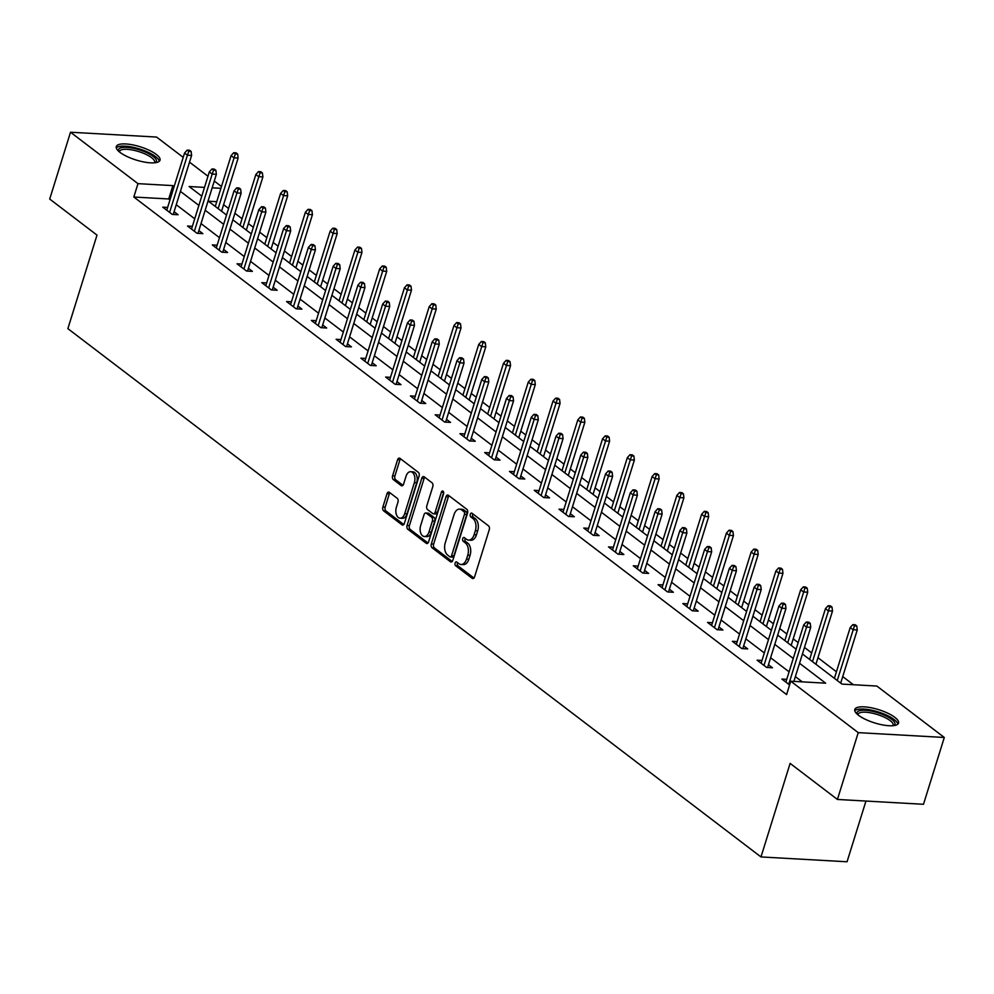 <?xml version="1.0" encoding="UTF-8"?>
<svg xmlns="http://www.w3.org/2000/svg" width="994" height="994" viewBox="0 0 994 994"><rect width="100%" height="100%" fill="white"/><g stroke="black" fill="none" stroke-linecap="round" stroke-linejoin="round"><path stroke-width="1.49" d="M455.115 563.051A2.013 1.23 -86.8 0 0 455.637 565.723L472.187 578.334A2.883 1.752 -86.8 0 0 472.846 578.595A2.883 1.752 -86.8 0 0 474.573 576.905L489.272 529.678A2.883 1.752 -86.8 0 0 488.539 525.876L471.976 513.252A2.013 1.23 -86.8 0 0 471.516 513.078A2.013 1.23 -86.8 0 0 470.311 514.258A2.013 1.23 -86.8 0 0 470.833 516.93L472.982 518.557A9.219 5.616 -86.8 0 1 475.343 530.746L474.126 534.685A9.219 5.616 -86.8 0 1 468.621 540.102A9.219 5.616 -86.8 0 1 466.521 539.282L464.384 537.655A2.013 1.23 -86.8 0 0 463.925 537.468A2.013 1.23 -86.8 0 0 462.719 538.649A2.013 1.23 -86.8 0 0 463.241 541.32L465.378 542.96A9.219 5.616 -86.8 0 1 467.752 555.149L466.521 559.088A9.219 5.616 -86.8 0 1 461.017 564.493A9.219 5.616 -86.8 0 1 458.917 563.685L456.78 562.045A2.013 1.23 -86.8 0 0 456.321 561.871A2.013 1.23 -86.8 0 0 455.115 563.051M457.65 562.703A2.013 1.23 -86.8 0 0 457.439 563.176A2.013 1.23 -86.8 0 0 457.961 565.847L473.964 578.048M472.846 513.91A2.013 1.23 -86.8 0 0 472.647 514.383A2.013 1.23 -86.8 0 0 473.156 517.054L475.306 518.682L472.982 518.557M465.242 538.313A2.013 1.23 -86.8 0 0 465.043 538.785A2.013 1.23 -86.8 0 0 465.565 541.457L467.702 543.084L465.378 542.96M156.294 154.418A22.912 6.921 -162.7 0 1 160.022 160.208A22.912 6.921 -162.7 0 1 143.633 161.935A22.912 6.921 -162.7 0 1 120.013 152.38A22.912 6.921 -162.7 0 1 116.286 146.59A22.912 6.921 -162.7 0 1 132.662 144.863A22.912 6.921 -162.7 0 1 156.294 154.418M894.799 717.32A22.912 6.921 -162.7 0 1 898.526 723.11A22.912 6.921 -162.7 0 1 882.15 724.825A22.912 6.921 -162.7 0 1 858.518 715.282A22.912 6.921 -162.7 0 1 854.79 709.492A22.912 6.921 -162.7 0 1 871.166 707.765A22.912 6.921 -162.7 0 1 894.799 717.32M389.362 492.328A2.883 1.752 -86.8 0 0 388.716 492.067A2.883 1.752 -86.8 0 0 386.989 493.757L382.864 507.002A2.883 1.752 -86.8 0 0 383.609 510.817L401.998 524.832A2.883 1.752 -86.8 0 0 402.645 525.081A2.883 1.752 -86.8 0 0 404.372 523.391L419.083 476.176A2.883 1.752 -86.8 0 0 418.337 472.361L399.948 458.346A2.883 1.752 -86.8 0 0 399.29 458.097A2.883 1.752 -86.8 0 0 397.575 459.787L392.593 475.791A2.883 1.752 -86.8 0 0 393.326 479.593L401.203 485.594A2.883 1.752 -86.8 0 0 401.849 485.855A2.883 1.752 -86.8 0 0 403.576 484.165L406.049 476.225A7.716 4.697 -86.8 0 1 410.646 471.703A7.716 4.697 -86.8 0 1 414.386 482.575L404.695 513.662A7.716 4.697 -86.8 0 1 400.097 518.185A7.716 4.697 -86.8 0 1 396.357 507.313L397.973 502.132A2.883 1.752 -86.8 0 0 397.24 498.317L389.362 492.328M802.444 653.977L841.943 684.083L876.832 686.046L944.3 737.473L923.488 804.283L837.42 799.449L790.118 763.392L760.982 856.94L67.878 328.641L97.002 235.106L49.7 199.048L70.512 132.227L156.58 137.06L183.207 157.363M837.42 799.449L858.232 732.64L790.764 681.213L825.654 683.176L799.549 663.271M169.949 199.931L168.707 198.974L133.817 197.023L786.602 694.57L790.764 681.213M133.817 197.023L137.98 183.654L70.512 132.227M431.321 543.942A2.883 1.752 -86.8 0 0 432.067 547.756L450.456 561.772A2.883 1.752 -86.8 0 0 451.114 562.02A2.883 1.752 -86.8 0 0 452.829 560.33L467.54 513.115A2.883 1.752 -86.8 0 0 466.795 509.301L448.406 495.285A2.883 1.752 -86.8 0 0 447.76 495.037A2.883 1.752 -86.8 0 0 446.033 496.727L431.321 543.942L433.657 544.078A2.883 1.752 -86.8 0 0 434.39 547.88L452.22 561.473M426.227 543.296L407.838 529.28A2.883 1.752 -86.8 0 1 407.093 525.478L421.804 478.251A2.883 1.752 -86.8 0 1 423.519 476.561A2.883 1.752 -86.8 0 1 424.177 476.822L432.042 482.811A2.883 1.752 -86.8 0 1 432.788 486.625L426.824 505.772A2.883 1.752 -86.8 0 0 427.569 509.587L432.788 513.563A2.883 1.752 -86.8 0 0 433.446 513.823A2.883 1.752 -86.8 0 0 435.161 512.134L441.373 492.192A2.013 1.23 -86.8 0 1 442.578 491.011A2.013 1.23 -86.8 0 1 443.548 493.856L428.6 541.867A2.883 1.752 -86.8 0 1 426.886 543.556A2.883 1.752 -86.8 0 1 426.227 543.296L427.557 543.37M760.982 856.94L847.05 861.773L865.96 801.052M802.233 681.859L795.386 676.628M789.087 671.832L770.623 657.755M764.311 652.959L745.848 638.881M739.548 634.073L721.085 620.007M714.785 615.199L696.322 601.134M690.022 596.325L671.559 582.248M665.259 577.452L646.796 563.374M640.496 558.578L622.033 544.501M615.721 539.692L597.257 525.627M590.958 520.819L572.494 506.741M566.195 501.945L547.731 487.868M541.432 483.072L522.968 468.994M516.669 464.198L498.205 450.12M491.906 445.312L473.442 431.247M467.13 426.438L448.667 412.361M442.367 407.565L423.904 393.487M417.604 388.691L399.141 374.614M392.841 369.805L374.378 355.74M368.078 350.932L349.615 336.867M343.315 332.058L324.852 317.981M318.54 313.185L300.076 299.107M293.777 294.311L275.313 280.233M269.014 275.425L250.55 261.36M244.251 256.551L225.787 242.486M219.488 237.678L201.024 223.6M194.725 218.804L176.261 204.727M786.739 679.337L781.88 679.064L789.596 684.953M761.976 660.463L757.105 660.19L766.635 667.446L772.45 667.782L768.449 664.725M737.213 641.59L732.342 641.316L741.872 648.573L747.687 648.896L743.686 645.851M712.449 622.716L707.579 622.443L717.109 629.699L722.924 630.022L718.923 626.978M687.686 603.83L682.816 603.557L692.333 610.825L698.161 611.148L694.147 608.092M662.923 584.957L658.053 584.683L667.57 591.939L673.385 592.275L669.384 589.218M638.148 566.083L633.29 565.81L642.807 573.066L648.622 573.401L644.621 570.345M613.385 547.209L608.514 546.936L618.044 554.192L623.859 554.515L619.858 551.471M588.622 528.336L583.751 528.05L593.281 535.319L599.096 535.642L595.095 532.598M563.859 509.45L558.988 509.176L568.518 516.445L574.333 516.768L570.332 513.712M539.096 490.576L534.225 490.303L543.743 497.559L549.57 497.895L545.557 494.838M514.333 471.703L509.462 471.429L518.98 478.686L524.795 479.009L520.794 475.964M489.557 452.829L484.699 452.556L494.217 459.812L500.032 460.135L496.031 457.091M464.794 433.943L459.924 433.67L469.454 440.938L475.269 441.261L471.268 438.205M440.031 415.07L435.161 414.796L444.691 422.065L450.506 422.388L446.505 419.331M415.268 396.196L410.398 395.923L419.928 403.179L425.743 403.514L421.742 400.458M390.505 377.322L385.635 377.049L395.152 384.305L400.98 384.628L396.966 381.584M365.742 358.449L360.872 358.175L370.389 365.432L376.204 365.755L372.203 362.711M340.967 339.563L336.109 339.289L345.626 346.558L351.441 346.881L347.44 343.825M316.204 320.689L311.333 320.416L320.863 327.672L326.678 328.008L322.677 324.951M291.441 301.816L286.57 301.542L296.1 308.799L301.915 309.134L297.914 306.077M266.678 282.942L261.807 282.669L271.337 289.925L277.152 290.248L273.151 287.204M241.915 264.069L237.044 263.795L246.562 271.051L252.389 271.374L248.376 268.33M217.152 245.183L212.281 244.909L221.799 252.178L227.614 252.501L223.613 249.444M192.376 226.309L187.518 226.036L197.036 233.292L202.851 233.627L198.85 230.571M167.613 207.435L162.743 207.162L172.273 214.418L178.088 214.741L174.087 211.697M853.411 684.729L842.738 676.591M836.439 671.795L817.963 657.717M811.663 652.909L804.481 647.429M798.182 642.633L793.2 638.844M786.9 634.035L779.718 628.556M773.407 623.76L768.437 619.958M762.137 615.162L754.943 609.682M748.644 604.874L743.674 601.084M737.374 596.288L730.18 590.809M723.88 586L718.91 582.211M712.611 577.402L705.417 571.923M699.117 567.127L694.147 563.337M687.848 558.529L680.654 553.049M674.354 548.253L669.372 544.463M663.073 539.655L655.891 534.176M649.591 529.367L644.609 525.577M638.31 520.781L631.128 515.302M624.816 510.494L619.846 506.704M613.547 501.908L606.352 496.428M600.053 491.62L595.083 487.83M588.783 483.022L581.589 477.542M575.29 472.746L570.32 468.957M564.02 464.148L556.826 458.669M550.527 453.873L545.557 450.071M539.257 445.275L532.063 439.795M525.764 434.987L520.781 431.197M514.482 426.401L507.3 420.922M501.001 416.113L496.018 412.324M489.719 407.528L482.537 402.036M476.225 397.24L471.255 393.45M464.956 388.642L457.762 383.162M451.462 378.366L446.492 374.576M440.193 369.768L432.999 364.289M426.699 359.493L421.729 355.69M415.43 350.894L408.236 345.415M401.936 340.607L396.966 336.817M390.667 332.021L383.473 326.541M377.173 321.733L372.191 317.943M365.891 313.147L358.71 307.655M352.41 302.859L347.428 299.07M341.128 294.261L333.947 288.782M327.635 283.986L322.665 280.196M316.365 275.388L309.171 269.908M302.872 265.112L297.902 261.31M291.602 256.514L284.408 251.035M278.109 246.226L273.139 242.437M266.839 237.641L259.645 232.161M253.346 227.353L248.376 223.563M242.076 218.755L234.882 213.275M228.583 208.479L223.6 204.689M216.742 201.67L208.417 201.21M944.3 737.473L858.232 732.64M189.506 162.159L207.982 176.236M214.282 181.045L221.463 186.524M204.503 187.394L189.158 186.524L201.782 196.153M208.081 200.95L226.545 215.027M232.844 219.823L251.308 233.901M257.608 238.697L276.071 252.774M282.371 257.583L300.834 271.648M307.134 276.456L325.597 290.534M331.897 295.33L350.373 309.407M356.672 314.203L375.136 328.281M381.435 333.089L399.899 347.154M406.198 351.963L424.662 366.028M430.961 370.837L449.425 384.914M455.724 389.71L474.188 403.788M480.487 408.584L498.951 422.661M505.263 427.47L523.726 441.535M530.026 446.343L548.489 460.408M554.789 465.217L573.252 479.294M579.552 484.09L598.015 498.168M604.315 502.964L622.778 517.042M629.078 521.85L647.541 535.915M653.853 540.724L672.317 554.801M678.616 559.597L697.08 573.675M703.379 578.471L721.843 592.548M728.142 597.344L746.606 611.422M752.905 616.23L771.369 630.295M777.668 635.104L796.132 649.181M220.904 188.313L212.169 187.816M174.112 186.561L172.869 185.617L137.98 183.654M793.249 658.463L774.786 644.398M768.474 639.589L750.01 625.512M743.711 620.716L725.247 606.638M718.948 601.842L700.484 587.765M694.185 582.969L675.721 568.891M669.422 564.083L650.958 550.017M644.659 545.209L626.195 531.131M619.883 526.335L601.42 512.258M595.12 507.462L576.657 493.384M570.357 488.576L551.894 474.511M545.594 469.702L527.131 455.637M520.831 450.829L502.368 436.751M496.068 431.955L477.605 417.878M471.293 413.082L452.829 399.004M446.53 394.196L428.066 380.13M421.767 375.322L403.303 361.244M397.004 356.448L378.54 342.371M372.241 337.575L353.777 323.497M347.478 318.701L329.014 304.624M322.702 299.815L304.239 285.75M297.939 280.942L279.476 266.864M273.176 262.068L254.712 247.991M248.413 243.195L229.949 229.117M223.65 224.309L205.186 210.243M198.887 205.435L180.423 191.37M168.707 198.974L172.869 185.617M461.017 564.493L463.341 564.629A9.219 5.616 -86.8 0 0 468.845 559.212L466.521 559.088M467.702 543.084A9.219 5.616 -86.8 0 1 470.075 555.286L468.845 559.212M468.621 540.102L470.945 540.227A9.219 5.616 -86.8 0 0 476.449 534.822L474.126 534.685M475.306 518.682A9.219 5.616 -86.8 0 1 477.679 530.883L476.449 534.822M448.965 495.708A2.883 1.752 -86.8 0 0 448.356 496.851L433.657 544.078M449.884 556.789A2.013 1.23 -86.8 0 0 450.344 556.963A2.013 1.23 -86.8 0 0 451.549 555.783L464.459 514.333A2.013 1.23 -86.8 0 0 463.937 511.674L461.676 509.947A9.219 5.616 -86.8 0 0 459.576 509.127A9.219 5.616 -86.8 0 0 454.084 514.544L445.25 542.873A9.219 5.616 -86.8 0 0 447.623 555.062L449.884 556.789M452.208 556.926A2.013 1.23 -86.8 0 0 452.668 557.1A2.013 1.23 -86.8 0 0 453.873 555.919L451.549 555.783M459.576 509.127L461.912 509.263A9.219 5.616 -86.8 0 1 464.012 510.071L466.261 511.798A2.013 1.23 -86.8 0 1 466.782 514.47L453.873 555.919M427.992 543.01L410.162 529.417L407.838 529.28M424.736 477.244A2.883 1.752 -86.8 0 0 424.127 478.387L409.416 525.602A2.883 1.752 -86.8 0 0 410.162 529.417M435.111 513.699A2.883 1.752 -86.8 0 0 435.77 513.948A2.883 1.752 -86.8 0 0 437.484 512.258L443.659 492.44M420.636 525.652A7.716 4.697 -86.8 0 0 424.376 536.524A7.716 4.697 -86.8 0 0 428.973 532.001L432.378 521.055A2.883 1.752 -86.8 0 0 431.644 517.24L426.426 513.264A2.883 1.752 -86.8 0 0 425.767 513.003A2.883 1.752 -86.8 0 0 424.04 514.693L420.636 525.652M424.376 536.524L426.699 536.661A7.716 4.697 -86.8 0 0 431.297 532.138L428.973 532.001M425.767 513.003L428.091 513.14A2.883 1.752 -86.8 0 1 428.749 513.389L433.968 517.377A2.883 1.752 -86.8 0 1 434.713 521.179L431.297 532.138M400.097 518.185L402.421 518.321A7.716 4.697 -86.8 0 0 407.031 513.799L404.695 513.662M410.646 471.703L412.97 471.839A7.716 4.697 -86.8 0 1 416.71 482.711L407.031 513.799M400.507 458.781A2.883 1.752 -86.8 0 0 399.899 459.911L394.916 475.915A2.883 1.752 -86.8 0 0 395.662 479.729L402.968 485.308M389.921 492.751A2.883 1.752 -86.8 0 0 389.313 493.894L385.187 507.139A2.883 1.752 -86.8 0 0 385.933 510.953L403.763 524.534M856.766 625.959L855.188 624.741L852.864 624.617L854.442 625.822L856.766 625.959L857.25 629.96L853.063 629.724L850.205 627.549L834.388 678.33M854.442 625.822L837.246 680.517M857.25 629.96L840.688 683.139M850.205 627.549L852.864 624.617M793.895 681.387L810.731 627.351L806.544 627.115L788.739 684.294M807.923 623.213L810.247 623.337L808.656 622.132L806.333 621.995L807.923 623.213L806.544 627.115L803.686 624.94L785.881 682.12M810.731 627.351L810.247 623.337M806.333 621.995L803.686 624.94M857.263 714.251A19.818 5.989 -162.7 0 1 858.866 710.921A19.818 5.989 -162.7 0 1 883.455 714.785A19.818 5.989 -162.7 0 1 893.792 725.62M892.861 725.719A18.352 5.554 17.3 0 0 893.097 725.235A18.352 5.554 17.3 0 0 880.286 715.518A18.352 5.554 17.3 0 0 859.711 712.81A18.352 5.554 17.3 0 0 858.058 714.313A18.352 5.554 17.3 0 0 857.971 714.86M897.793 724.191A22.763 6.883 17.3 0 0 880.324 712.623A22.763 6.883 17.3 0 0 856.319 709.815A22.763 6.883 17.3 0 0 854.778 710.797M118.758 151.349A19.818 5.989 -162.7 0 1 130.351 147.746A19.818 5.989 -162.7 0 1 153.188 156.418A19.818 5.989 -162.7 0 1 155.288 162.73M154.356 162.817A18.352 5.554 17.3 0 0 154.592 162.333A18.352 5.554 17.3 0 0 151.61 157.686A18.352 5.554 17.3 0 0 132.674 150.044A18.352 5.554 17.3 0 0 119.541 151.411A18.352 5.554 17.3 0 0 119.466 151.958M159.288 161.301A22.763 6.883 17.3 0 0 155.511 156.555A22.763 6.883 17.3 0 0 133.556 147.385A22.763 6.883 17.3 0 0 116.273 147.907M832.003 607.073L830.425 605.868L828.089 605.744L829.679 606.949L832.003 607.073L832.487 611.086L828.3 610.85L825.442 608.676L809.625 659.457M829.679 606.949L812.483 661.631M832.487 611.086L815.925 664.265M825.442 608.676L828.089 605.744M807.24 588.199L805.649 586.994L803.326 586.858L804.916 588.075L807.24 588.199L807.724 592.213L803.537 591.977L800.679 589.802L784.862 640.583M804.916 588.075L787.72 642.758M807.724 592.213L791.162 645.379M800.679 589.802L803.326 586.858M767.579 667.508L785.968 608.477L781.781 608.241L763.976 665.421M783.16 604.34L785.484 604.464L783.893 603.259L781.57 603.122L783.16 604.34L781.781 608.241L778.923 606.067L761.118 663.246M785.968 608.477L785.484 604.464M781.57 603.122L778.923 606.067M742.816 648.622L761.205 589.604L757.018 589.367L739.201 646.547M758.397 585.454L760.721 585.59L759.13 584.385L756.807 584.248L758.397 585.454L757.018 589.367L754.16 587.181L736.343 644.361M761.205 589.604L760.721 585.59M756.807 584.248L754.16 587.181M782.477 569.326L780.886 568.121L778.563 567.984L780.153 569.189L782.477 569.326L782.961 573.339L778.774 573.103L775.916 570.929L760.099 621.71M780.153 569.189L762.957 623.884M782.961 573.339L766.399 626.506M775.916 570.929L778.563 567.984M757.714 550.452L756.123 549.235L753.8 549.11L755.39 550.316L757.714 550.452L758.198 554.466L754.011 554.23L751.153 552.043L735.336 602.836M755.39 550.316L738.194 605.011M758.198 554.466L741.636 607.632M751.153 552.043L753.8 549.11M732.951 531.579L731.36 530.361L729.037 530.237L730.615 531.442L732.951 531.579L733.435 535.58L729.248 535.344L726.39 533.169L710.573 583.95M730.615 531.442L713.431 586.137M733.435 535.58L716.873 588.759M726.39 533.169L729.037 530.237M718.053 629.749L736.442 570.718L732.255 570.494L714.438 627.661M733.622 566.58L735.958 566.717L734.367 565.499L732.044 565.375L733.622 566.58L732.255 570.494L729.397 568.307L711.58 625.487M736.442 570.718L735.958 566.717M732.044 565.375L729.397 568.307M693.29 610.875L711.667 551.844L707.479 551.608L689.674 608.788M708.859 547.706L711.182 547.831L709.604 546.625L707.268 546.501L708.859 547.706L707.479 551.608L704.622 549.433L686.817 606.613M711.667 551.844L711.182 547.831M707.268 546.501L704.622 549.433M668.527 592.002L686.904 532.97L682.716 532.734L664.911 589.914M684.096 528.833L686.419 528.957L684.841 527.752L682.505 527.615L684.096 528.833L682.716 532.734L679.859 530.56L662.054 587.74M686.904 532.97L686.419 528.957M682.505 527.615L679.859 530.56M708.175 512.693L706.597 511.488L704.274 511.351L705.852 512.569L708.175 512.693L708.66 516.706L704.473 516.47L701.615 514.296L685.798 565.077M705.852 512.569L688.656 567.251M708.66 516.706L692.097 569.885M701.615 514.296L704.274 511.351M643.752 573.128L662.141 514.097L657.953 513.861L640.148 571.041M659.333 509.959L661.656 510.084L660.066 508.878L657.742 508.742L659.333 509.959L657.953 513.861L655.096 511.686L637.291 568.854M662.141 514.097L661.656 510.084M657.742 508.742L655.096 511.686M683.412 493.819L681.834 492.614L679.498 492.477L681.089 493.695L683.412 493.819L683.897 497.832L679.71 497.596L676.852 495.422L661.035 546.203M681.089 493.695L663.893 548.377M683.897 497.832L667.334 550.999M676.852 495.422L679.498 492.477M618.989 554.242L637.378 495.223L633.19 494.987L615.385 552.167M634.57 491.073L636.893 491.21L635.303 489.992L632.979 489.868L634.57 491.073L633.19 494.987L630.333 492.8L612.528 549.98M637.378 495.223L636.893 491.21M632.979 489.868L630.333 492.8M658.649 474.946L657.059 473.74L654.735 473.604L656.326 474.809L658.649 474.946L659.134 478.959L654.947 478.723L652.089 476.548L636.272 527.329M656.326 474.809L639.13 529.504M659.134 478.959L642.571 532.125M652.089 476.548L654.735 473.604M594.226 535.368L612.615 476.337L608.427 476.114L590.61 533.281M609.807 472.2L612.13 472.336L610.54 471.119L608.216 470.994L609.807 472.2L608.427 476.114L605.57 473.927L587.752 531.107M612.615 476.337L612.13 472.336M608.216 470.994L605.57 473.927M633.886 456.072L632.296 454.854L629.972 454.73L631.563 455.935L633.886 456.072L634.371 460.085L630.184 459.849L627.326 457.662L611.509 508.443M631.563 455.935L614.367 510.63M634.371 460.085L617.808 513.252M627.326 457.662L629.972 454.73M569.463 516.495L587.852 457.464L583.664 457.228L565.847 514.407M585.031 453.326L587.367 453.45L585.777 452.245L583.453 452.121L585.031 453.326L583.664 457.228L580.807 455.053L562.989 512.233M587.852 457.464L587.367 453.45M583.453 452.121L580.807 455.053M609.123 437.198L607.533 435.981L605.209 435.857L606.8 437.062L609.123 437.198L609.608 441.199L605.421 440.963L602.563 438.789L586.746 489.57M606.8 437.062L589.604 491.757M609.608 441.199L593.045 494.378M602.563 438.789L605.209 435.857M544.7 497.621L563.076 438.59L558.889 438.354L541.084 495.534M560.268 434.453L562.592 434.577L561.014 433.372L558.678 433.235L560.268 434.453L558.889 438.354L556.031 436.18L538.226 493.359M563.076 438.59L562.592 434.577M558.678 433.235L556.031 436.18M584.36 418.312L582.77 417.107L580.446 416.971L582.024 418.188L584.36 418.312L584.845 422.326L580.658 422.09L577.8 419.915L561.983 470.696M582.024 418.188L564.841 472.871M584.845 422.326L568.282 475.505M577.8 419.915L580.446 416.971M519.937 478.735L538.313 419.716L534.126 419.48L516.321 476.66M535.505 415.567L537.829 415.703L536.251 414.498L533.915 414.361L535.505 415.567L534.126 419.48L531.268 417.306L513.463 474.473M538.313 419.716L537.829 415.703M533.915 414.361L531.268 417.306M559.585 399.439L558.007 398.234L555.683 398.097L557.261 399.315L559.585 399.439L560.069 403.452L555.882 403.216L553.024 401.042L537.207 451.823M557.261 399.315L540.065 453.997M560.069 403.452L543.507 456.619M553.024 401.042L555.683 398.097M495.161 459.862L513.55 400.843L509.363 400.607L491.558 457.787M510.742 396.693L513.066 396.83L511.475 395.612L509.152 395.488L510.742 396.693L509.363 400.607L506.505 398.42L488.7 455.6M513.55 400.843L513.066 396.83M509.152 395.488L506.505 398.42M534.822 380.565L533.244 379.348L530.908 379.223L532.498 380.429L534.822 380.565L535.306 384.579L531.119 384.343L528.261 382.156L512.444 432.949M532.498 380.429L515.302 435.123M535.306 384.579L518.744 437.745M528.261 382.156L530.908 379.223M470.398 440.988L488.787 381.957L484.6 381.721L466.795 438.901M485.979 377.819L488.302 377.956L486.712 376.738L484.389 376.614L485.979 377.819L484.6 381.721L481.742 379.546L463.937 436.726M488.787 381.957L488.302 377.956M484.389 376.614L481.742 379.546M510.059 361.692L508.468 360.474L506.145 360.35L507.735 361.555L510.059 361.692L510.543 365.693L506.356 365.469L503.498 363.282L487.681 414.063M507.735 361.555L490.539 416.25M510.543 365.693L493.981 418.872M503.498 363.282L506.145 360.35M445.635 422.115L464.024 363.083L459.837 362.847L442.019 420.027M461.216 358.946L463.539 359.07L461.949 357.865L459.626 357.728L461.216 358.946L459.837 362.847L456.979 360.673L439.162 417.853M464.024 363.083L463.539 359.07M459.626 357.728L456.979 360.673M485.296 342.806L483.705 341.601L481.382 341.476L482.972 342.681L485.296 342.806L485.78 346.819L481.593 346.583L478.735 344.409L462.918 395.19M482.972 342.681L465.776 397.364M485.78 346.819L469.218 399.998M478.735 344.409L481.382 341.476M420.872 403.241L439.261 344.21L435.074 343.974L417.256 401.154M436.441 340.072L438.776 340.197L437.186 338.991L434.863 338.855L436.441 340.072L435.074 343.974L432.216 341.799L414.399 398.979M439.261 344.21L438.776 340.197M434.863 338.855L432.216 341.799M460.533 323.932L458.942 322.727L456.619 322.59L458.209 323.808L460.533 323.932L461.017 327.945L456.83 327.709L453.972 325.535L438.155 376.316M458.209 323.808L441.013 378.49M461.017 327.945L444.455 381.112M453.972 325.535L456.619 322.59M396.109 384.355L414.486 325.336L410.298 325.1L392.493 382.28M411.678 321.186L414.001 321.323L412.423 320.118L410.087 319.981L411.678 321.186L410.298 325.1L407.441 322.926L389.636 380.093M414.486 325.336L414.001 321.323M410.087 319.981L407.441 322.926M435.77 305.059L434.179 303.853L431.856 303.717L433.434 304.934L435.77 305.059L436.254 309.072L432.067 308.836L429.209 306.661L413.392 357.442M433.434 304.934L416.25 359.617M436.254 309.072L419.692 362.238M429.209 306.661L431.856 303.717M371.346 365.481L389.723 306.463L385.535 306.227L367.73 363.394M386.914 302.313L389.238 302.449L387.66 301.232L385.324 301.107L386.914 302.313L385.535 306.227L382.678 304.04L364.873 361.22M389.723 306.463L389.238 302.449M385.324 301.107L382.678 304.04M410.994 286.185L409.416 284.967L407.093 284.843L408.671 286.048L410.994 286.185L411.479 290.198L407.291 289.962L404.434 287.775L388.617 338.569M408.671 286.048L391.474 340.743M411.479 290.198L394.916 343.365M404.434 287.775L407.093 284.843M346.571 346.608L364.96 287.577L360.772 287.341L342.967 344.52M362.151 283.439L364.475 283.576L362.885 282.358L360.561 282.234L362.151 283.439L360.772 287.341L357.915 285.166L340.11 342.346M364.96 287.577L364.475 283.576M360.561 282.234L357.915 285.166M386.231 267.311L384.653 266.094L382.317 265.97L383.908 267.175L386.231 267.311L386.716 271.312L382.528 271.076L379.671 268.902L363.854 319.683M383.908 267.175L366.711 321.87M386.716 271.312L370.153 324.491M379.671 268.902L382.317 265.97M321.808 327.734L340.197 268.703L336.009 268.467L318.204 325.647M337.388 264.566L339.712 264.69L338.122 263.485L335.798 263.348L337.388 264.566L336.009 268.467L333.152 266.293L315.346 323.472M340.197 268.703L339.712 264.69M335.798 263.348L333.152 266.293M361.468 248.425L359.878 247.22L357.554 247.084L359.145 248.301L361.468 248.425L361.953 252.439L357.765 252.203L354.908 250.028L339.091 300.809M359.145 248.301L341.948 302.984M361.953 252.439L345.39 305.618M354.908 250.028L357.554 247.084M297.044 308.861L315.433 249.829L311.246 249.593L293.429 306.773M312.625 245.692L314.949 245.816L313.358 244.611L311.035 244.474L312.625 245.692L311.246 249.593L308.388 247.419L290.571 304.599M315.433 249.829L314.949 245.816M311.035 244.474L308.388 247.419M336.705 229.552L335.115 228.347L332.791 228.21L334.382 229.428L336.705 229.552L337.19 233.565L333.002 233.329L330.145 231.155L314.328 281.936M334.382 229.428L317.185 284.11M337.19 233.565L320.627 286.732M330.145 231.155L332.791 228.21M272.281 289.975L290.67 230.956L286.483 230.72L268.666 287.9M287.85 226.806L290.186 226.943L288.595 225.737L286.272 225.601L287.85 226.806L286.483 230.72L283.625 228.533L265.808 285.713M290.67 230.956L290.186 226.943M286.272 225.601L283.625 228.533M311.942 210.678L310.352 209.473L308.028 209.336L309.619 210.542L311.942 210.678L312.427 214.692L308.239 214.455L305.382 212.281L289.565 263.062M309.619 210.542L292.422 265.236M312.427 214.692L295.864 267.858M305.382 212.281L308.028 209.336M247.518 271.101L265.895 212.07L261.708 211.846L243.903 269.014M263.087 207.932L265.41 208.069L263.832 206.851L261.497 206.727L263.087 207.932L261.708 211.846L258.85 209.659L241.045 266.839M265.895 212.07L265.41 208.069M261.497 206.727L258.85 209.659M287.179 191.805L285.589 190.587L283.265 190.463L284.843 191.668L287.179 191.805L287.664 195.818L283.476 195.582L280.619 193.395L264.802 244.189M284.843 191.668L267.659 246.363M287.664 195.818L271.101 248.985M280.619 193.395L283.265 190.463M222.755 252.227L241.132 193.196L236.945 192.96L219.14 250.14M238.324 189.059L240.647 189.183L239.069 187.978L236.734 187.854L238.324 189.059L236.945 192.96L234.087 190.786L216.282 247.966M241.132 193.196L240.647 189.183M236.734 187.854L234.087 190.786M262.404 172.931L260.826 171.713L258.502 171.589L260.08 172.794L262.404 172.931L262.888 176.932L258.701 176.696L255.843 174.522L240.026 225.303M260.08 172.794L242.884 227.489M262.888 176.932L246.326 230.111M255.843 174.522L258.502 171.589M197.98 233.354L216.369 174.323L212.182 174.087L194.377 231.267M213.561 170.185L215.884 170.309L214.294 169.104L211.97 168.968L213.561 170.185L212.182 174.087L209.324 171.912L191.519 229.092M216.369 174.323L215.884 170.309M211.97 168.968L209.324 171.912M237.641 154.045L236.063 152.84L233.727 152.703L235.317 153.921L237.641 154.045L238.125 158.058L233.938 157.822L231.08 155.648L215.263 206.429M235.317 153.921L218.121 208.603M238.125 158.058L221.563 211.237M231.08 155.648L233.727 152.703M173.217 214.468L191.606 155.449L187.419 155.213L169.614 212.393M188.798 151.312L191.121 151.436L189.531 150.231L187.207 150.094L188.798 151.312L187.419 155.213L184.561 153.039L166.756 210.206M191.606 155.449L191.121 151.436M187.207 150.094L184.561 153.039M457.961 565.847L455.637 565.723M473.156 517.054L470.833 516.93M465.565 541.457L463.241 541.32M470.075 555.286L467.752 555.149M477.679 530.883L475.343 530.746M473.529 578.409L472.187 578.334M448.356 496.851L446.033 496.727M451.785 561.846L450.456 561.772M434.39 547.88L432.067 547.756M466.782 514.47L464.459 514.333M466.261 511.798L463.937 511.674M464.012 510.071L461.676 509.947M409.416 525.602L407.093 525.478M424.127 478.387L421.804 478.251M437.484 512.258L435.161 512.134M443.635 492.316L441.373 492.192M434.713 521.179L432.378 521.055M433.968 517.377L431.644 517.24M428.749 513.389L426.426 513.264M416.71 482.711L414.386 482.575M402.533 485.668L401.203 485.594M395.662 479.729L393.326 479.593M394.916 475.915L392.593 475.791M399.899 459.911L397.575 459.787M403.328 524.907L401.998 524.832M385.933 510.953L383.609 510.817M385.187 507.139L382.864 507.002M389.313 493.894L386.989 493.757M452.668 557.1L450.344 556.963M435.77 513.948L433.446 513.823"/></g></svg>
